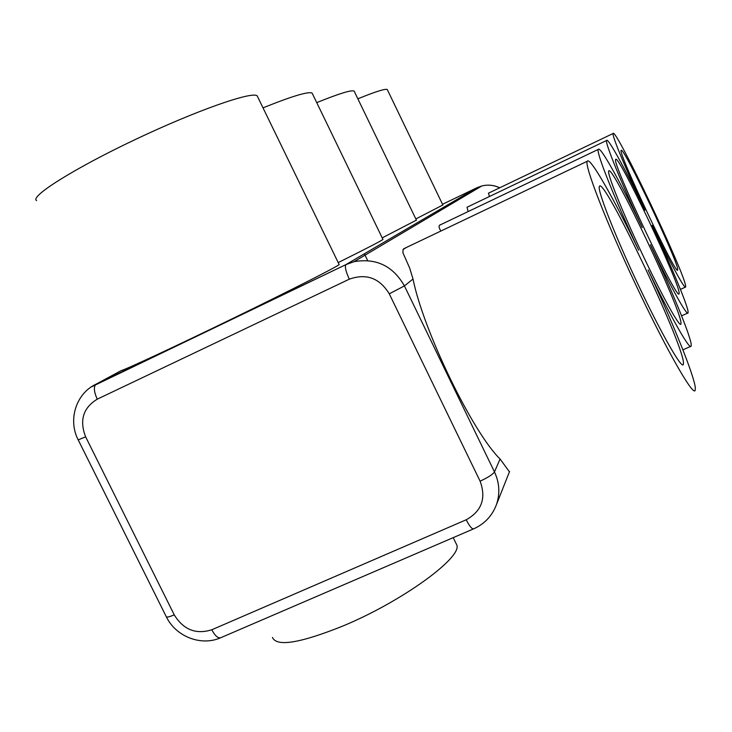 <?xml version="1.0" encoding="UTF-8"?>
<svg xmlns="http://www.w3.org/2000/svg" width="732" height="732" viewBox="0 0 732 732"><rect width="100%" height="100%" fill="white"/><g stroke="black" fill="none" stroke-linecap="round" stroke-linejoin="round"><path stroke-width="1.1" d="M441.112 224.44L439.795 225.072L441.112 224.44M272.469 637.444C276.595 647.061 300.248 643.181 343.409 625.805C402.554 601.192 462.157 557.51 456.823 545.047L455.67 542.696M416.417 220.131L382.205 237.882M316.736 102.636C339.072 93.586 351.543 89.743 354.142 91.097L354.444 91.71M339.062 264.344L339.172 264.572C337.379 266.567 291.144 290.11 233.718 318.045C176.302 345.998 125.565 369.633 121.173 370.612L120.762 370.84M36.609 200.586C29.344 196.771 74.042 168.506 135.402 139.464C196.679 110.367 252.156 91.061 257.17 95.846L257.829 97.21M382.9 239.309L382.973 239.456C380.997 241.011 366.082 248.715 338.211 262.587M263.008 107.86C292.114 96.148 308.483 91.235 312.134 93.12L312.564 94.016M357.866 98.811C375.543 91.61 385.343 88.517 387.274 89.533L387.484 89.972M442.86 204.987L415.849 218.95M688.107 311.887L688.016 312.948C687.073 316.325 670.585 286.752 650.4 244.726C671.747 290.192 690.486 335.576 691.218 344.626L691.09 346.209C689.809 350.418 671.079 317.651 648.095 269.943C672.607 322.19 694.284 375.598 695.345 387.978L695.135 390.467C693.003 396.323 665.882 348.871 635.916 285.132C605.922 221.457 584.099 164.92 587.265 161.26L587.403 161.067C590.477 157.307 614.038 198.976 638.716 250.216C613.919 197.393 595.747 151.423 598.309 149.392C600.094 145.439 620.48 182.231 642.248 227.57C620.69 181.664 604.605 141.935 606.627 140.462C607.944 137.332 625.732 170.016 644.965 210.157C625.887 169.568 611.476 134.587 613.114 133.489L613.16 133.434C615.804 127.707 685.417 274.527 685.664 286.285L685.61 287.036C684.887 289.808 670.173 262.889 652.175 225.346C671.079 265.588 687.577 305.006 688.107 311.887M468.16 211.557L467.007 207.248L468.096 206.726M683.487 363.054L683.304 364.637C681.565 369.129 660.374 331.907 637.252 282.735C614.111 233.609 596.973 189.368 599.407 186.376L599.426 186.349C603.69 175.945 683.258 343.354 683.487 363.054M509.28 471.609L500.075 459.01C472.57 432.246 423.435 330.864 413.022 279.029L409.746 268.232L402.911 252.76L403.039 249.539L406.168 247.59M681.016 323.151L680.897 324.157C679.635 327.543 661.609 295.042 641.799 252.979C621.962 210.944 606.883 173.21 608.713 171.032L608.722 171.014C611.659 162.769 681.08 308.959 681.016 323.151M679.14 293.01L679.067 293.697C678.299 303.634 610.607 160.18 615.731 159.466L615.74 159.448C617.826 152.686 679.378 282.415 679.14 293.01M440.829 230.946C438.962 227.981 438.587 226.051 439.694 225.154L441.295 224.395M677.686 269.449L677.631 269.934C677.182 278.151 617.003 150.691 621.212 150.426L621.212 150.417C622.731 144.726 678.015 261.315 677.686 269.449M489.488 196.496L488.427 193.202L489.196 192.836M91.171 386.99L345.916 264.618C344.653 266.613 345.779 271.462 349.31 279.185L97.237 399.178C83.128 407.852 79.266 420.415 85.644 436.848L174.253 614.862C183.458 629.758 195.966 634.726 211.777 629.776C215.144 636.026 218.228 638.643 221.009 637.609L473.439 528.934M211.777 629.776L466.22 519.775C481.738 511.119 486.368 498.245 480.101 481.171L389.278 293.834C379.597 278.023 366.275 273.137 349.31 279.185M389.278 293.834L404.421 285.901L494.475 471.92C499.498 482.736 500.157 493.624 496.47 504.568L509.563 471.49M499.617 187.804C493.899 185.095 487.969 184.473 481.857 185.946L477.026 187.694L346.016 264.554L354.05 261.672C376.166 257.865 392.956 265.936 404.421 285.901L413.022 279.029M480.101 481.171C487.96 477.548 492.746 474.464 494.475 471.92L500.075 459.01M121.173 370.612L96.011 384.19C93.495 386.725 93.906 391.721 97.237 399.178M466.22 519.775C469.569 526.345 472.085 529.346 473.769 528.797C484.676 523.847 492.243 515.776 496.47 504.568M499.672 187.785C493.935 185.077 487.997 184.464 481.857 185.946L354.05 261.672L345.916 264.618L96.011 384.19C75.927 393.505 67.783 420.049 78.205 439.877L85.644 436.848M78.233 439.941L166.228 616.609C166.621 617.552 169.293 616.966 174.253 614.862M442.521 204.283L477.026 187.694L477.914 188.28M354.142 91.097L416.462 220.231M257.17 95.846L339.172 264.572M364.38 253.784L367.665 260.565M312.134 93.12L382.973 239.456M387.274 89.533L442.897 205.061M220.46 637.846C200.879 646.466 175.762 636.437 166.347 616.847M687.677 313.104L681.593 315.831M606.627 140.462L467.007 207.248M683.304 364.637L682.682 364.911M690.578 346.428L682.901 349.841M598.309 149.392L439.694 225.154M685.362 287.145L680.421 289.378M613.114 133.489L488.427 193.202M587.265 161.26L403.652 248.788M456.823 545.047L453.218 537.645"/></g></svg>
